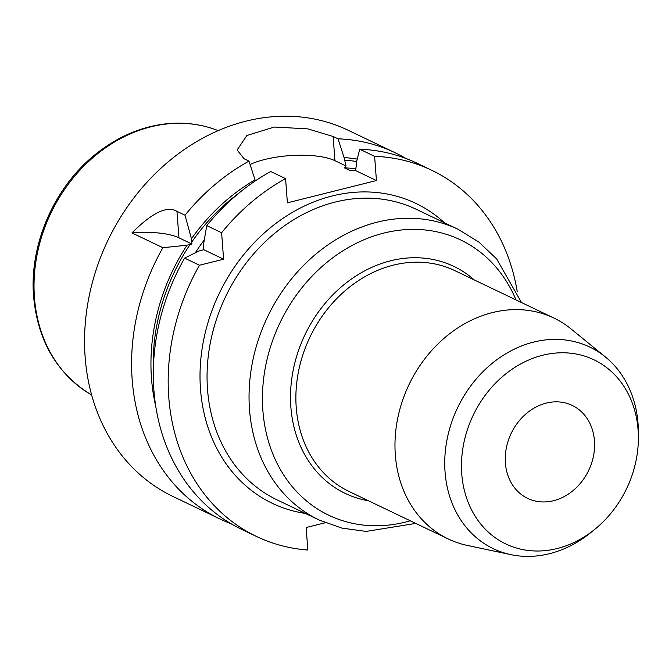 <?xml version="1.0" encoding="UTF-8"?>
<svg xmlns="http://www.w3.org/2000/svg" width="672" height="672" viewBox="0 0 672 672"><rect width="100%" height="100%" fill="white"/><g stroke="black" fill="none" stroke-linecap="round" stroke-linejoin="round"><path stroke-width="1.01" d="M638.081 429.828A102.077 85.025 -64.4 0 1 638.383 438.236A102.077 85.025 -64.4 0 1 594.762 529.36A102.077 85.025 -64.4 0 1 467.838 501.488A102.077 85.025 -64.4 0 1 529.586 359.629A102.077 85.025 -64.4 0 1 638.081 429.828M505.411 463.033A51.551 42.941 -64.4 0 1 525.983 413.86A51.551 42.941 -64.4 0 1 572.183 405.392A51.551 42.941 -64.4 0 1 588.655 470.434A51.551 42.941 -64.4 0 1 527.671 498.389A51.551 42.941 -64.4 0 1 505.411 463.033M325.298 522.749L306.146 527.537L307.835 550.032A202.986 169.075 -64.4 0 1 256.427 536.432A202.986 169.075 -64.4 0 1 199.466 265.238L223.6 259.199L221.609 232.747A202.986 169.075 -64.4 0 1 285.575 178.626L287.398 202.826L376.438 180.541L355.362 170.461L349.894 170.478L344.266 167.79L346.046 165.992L344.089 157.601L338.024 138.827A202.986 169.075 -64.4 0 1 395.128 152.737L348.096 130.225A202.986 169.075 115.6 0 0 166.169 163.565A202.986 169.075 115.6 0 0 85.151 357.185A202.986 169.075 115.6 0 0 172.796 496.398L219.828 518.918A202.986 169.075 -64.4 0 1 132.182 379.697A202.986 169.075 -64.4 0 1 162.876 247.716L187.06 245.188L191.915 244.028L191.444 238.753A186.22 155.106 -64.4 0 1 255.049 179.886L255.142 181.02M285.575 178.626L270.707 171.511A202.986 169.075 115.6 0 0 206.741 225.624L203.507 244.524L203.826 249.732L199.122 250.958L184.598 258.115L199.466 265.238M230.916 523.648A202.986 169.075 -64.4 0 1 219.828 518.918M191.444 238.753L185.018 215.225L176.963 211.369C167.252 205.43 152.25 212.612 131.947 232.915L162.876 247.716M185.018 215.225A202.986 169.075 -64.4 0 1 248.984 161.112L255.049 179.886M338.024 138.827L333.127 136.483L307.742 128.856L274.294 127.05L246.893 135.5L237.107 149.99L244.087 158.768L248.984 161.112M395.128 152.737A202.986 169.075 -64.4 0 1 405.762 158.407M155.845 406.745A186.22 155.106 -64.4 0 1 187.06 245.188M638.383 438.236L638.4 432.936A111.754 93.08 115.6 0 0 638.072 423.738A111.754 93.08 115.6 0 0 605.497 357.05A111.754 93.08 115.6 0 0 498.061 358.831A111.754 93.08 115.6 0 0 445.057 472.046A111.754 93.08 115.6 0 0 510.905 554.652A111.754 93.08 115.6 0 0 590.646 532.694L594.762 529.36M510.905 554.652L467.468 545.471A122.438 101.976 -64.4 0 1 448.199 538.936A122.438 101.976 -64.4 0 1 395.329 454.961A122.438 101.976 -64.4 0 1 444.2 338.184A122.438 101.976 -64.4 0 1 553.93 318.066A122.438 101.976 -64.4 0 1 571.108 328.986L605.497 357.05M376.438 180.541L374.615 156.341A202.986 169.075 -64.4 0 1 431.718 170.26A202.986 169.075 -64.4 0 1 517.255 291.757M184.598 258.115A202.986 169.075 115.6 0 0 241.559 529.318L256.427 536.432M223.6 259.199L203.826 249.732M221.609 232.747L206.741 225.624M191.915 244.028L178.954 237.821A51.551 16.204 175.7 0 0 131.947 232.915M250.076 164.489A51.551 16.204 175.7 0 1 334.942 160.684L346.046 165.992M431.718 170.26L416.85 163.145A202.986 169.075 115.6 0 0 359.747 149.226L356.152 163.38L356.345 165.9L355.362 170.461M344.089 157.601A186.22 155.106 -64.4 0 1 357.244 159.088M374.615 156.341L359.747 149.226M190.142 244.415A183.658 152.972 115.6 0 0 153.334 371.347M238.476 193.486A183.658 152.972 115.6 0 0 191.696 242.138M204.254 239.971A177.206 147.605 115.6 0 0 195.3 252.815M218.198 130.62L216.048 129.822A146.756 122.237 115.6 0 0 89.015 161.112A146.756 122.237 115.6 0 0 34.448 297.511A146.756 122.237 115.6 0 0 89.678 393.8L91.644 394.976M553.93 318.066L454.835 270.631A122.438 101.976 115.6 0 0 345.106 290.741A122.438 101.976 115.6 0 0 296.234 407.526A122.438 101.976 115.6 0 0 349.104 491.501L448.199 538.936M368.483 500.774A125.824 104.807 -64.4 0 1 305.021 334.648A125.824 104.807 -64.4 0 1 474.222 279.905M516.004 299.914A152.62 127.117 115.6 0 0 362.502 240.391A152.62 127.117 115.6 0 0 262.886 410.558A152.62 127.117 115.6 0 0 410.273 520.783M319.074 519.985A161.104 134.182 -64.4 0 1 249.514 409.5A161.104 134.182 -64.4 0 1 313.816 255.839A161.104 134.182 -64.4 0 1 458.203 229.37L416.203 209.269A161.104 134.182 115.6 0 0 271.824 235.738A161.104 134.182 115.6 0 0 207.522 389.399A161.104 134.182 115.6 0 0 277.082 499.884L319.074 519.985L341.914 528.116L366.164 531.418L415.758 523.404M444.494 222.81A166.253 138.474 115.6 0 0 282.601 218.585A166.253 138.474 115.6 0 0 200.5 389.281A166.253 138.474 115.6 0 0 305.374 513.425M176.963 211.369L178.954 237.821M333.127 136.483L334.942 160.684M349.894 170.478A177.206 147.605 -64.4 0 1 352.867 170.671M356.135 168.958A177.206 147.605 115.6 0 0 344.266 167.79M356.614 161.549A183.658 152.972 115.6 0 0 344.282 160.129M89.678 393.8C56.381 372.716 37.691 340.292 33.6 296.52C29.098 243.642 55.138 185.17 97.667 152.611C117.306 137.374 138.482 127.982 161.188 124.454C180.34 121.632 198.626 123.421 216.048 129.822M521.489 302.534L496.625 258.888L478.85 242.063L458.203 229.37"/></g></svg>

